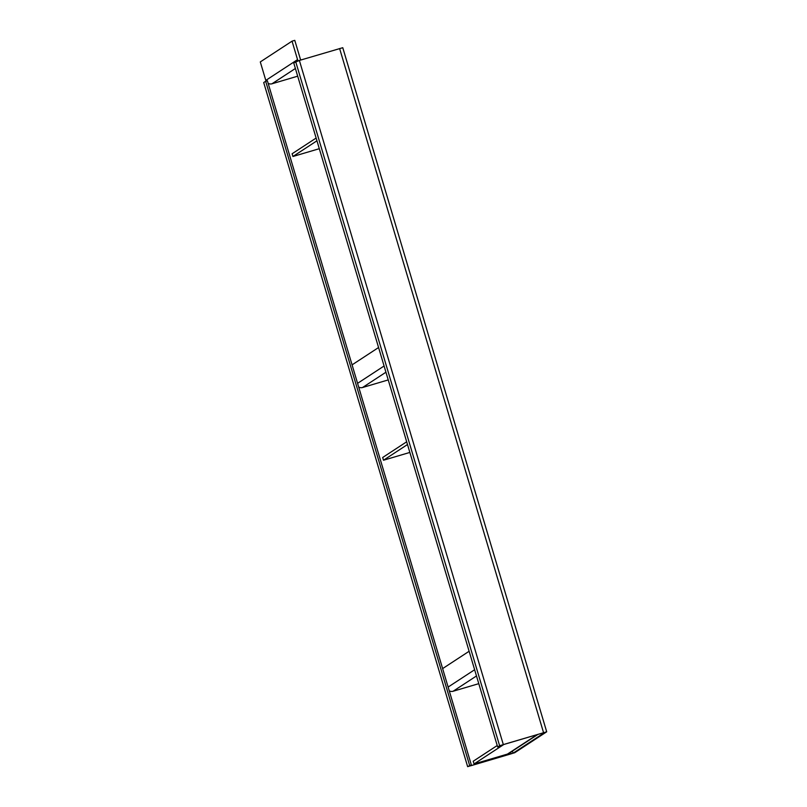 <?xml version="1.0" encoding="UTF-8"?>
<svg xmlns="http://www.w3.org/2000/svg" width="807" height="807" viewBox="0 0 807 807"><rect width="100%" height="100%" fill="white"/><g stroke="black" fill="none" stroke-linecap="round" stroke-linejoin="round"><path stroke-width="1.21" d="M263.707 82.556L467.646 766.65L263.707 82.556L265.674 81.265L267.379 80.761L471.318 764.854L467.646 766.65L514.725 752.719L546.692 731.808L499.624 745.729L497.667 747.01L503.165 744.629L544.987 732.312L513.02 753.224L511.174 753.819L510.7 752.225M497.667 747.01L293.728 62.906L299.367 60.444L342.763 47.704L546.702 731.798L342.763 47.704M471.318 764.854L469.351 766.136L470.925 765.722L511.174 753.819M265.674 81.265L469.613 765.359M497.223 745.527L473.225 761.233L474.042 763.967L507.472 754.081A5.003 4.973 56.8 0 0 508.773 753.476L538.087 734.309M474.042 763.967L503.961 744.397M449.247 690.812A5.003 4.973 56.8 0 0 453.1 691.256L478.783 683.66M442.619 668.599L469.119 651.269M406.678 441.792L382.679 457.488L383.486 460.232L407.495 444.526M383.486 460.232L409.845 452.434M358.691 387.067A5.003 4.973 56.8 0 0 362.555 387.511L388.228 379.926M352.074 364.865L378.574 347.524M298.096 60.828A5.003 4.973 -123.2 0 1 297.551 59.627L292.043 41.157L294.777 40.35L300.285 58.82A2.139 2.128 56.8 0 0 301.072 59.94M316.122 138.058L292.124 153.754L292.941 156.487L316.939 140.791M292.941 156.487L319.3 148.7M268.146 83.333A5.003 4.973 56.8 0 0 272.009 83.777L297.682 76.181M292.043 41.157L260.298 61.927L265.806 80.397A5.003 4.973 56.8 0 0 266.088 81.134M512.395 751.115L513.02 753.224M499.624 745.729L295.685 61.635M299.367 60.444L503.306 744.538M470.774 765.207L470.925 765.722M543.555 732.645L339.616 48.541M507.472 754.081L537.381 734.511M453.1 691.256L476.483 675.953M448.127 687.07L474.627 669.739M362.555 387.511L385.938 372.219M357.582 383.335L384.082 365.995M272.009 83.777L295.382 68.484M265.806 80.397L297.551 59.627"/></g></svg>
